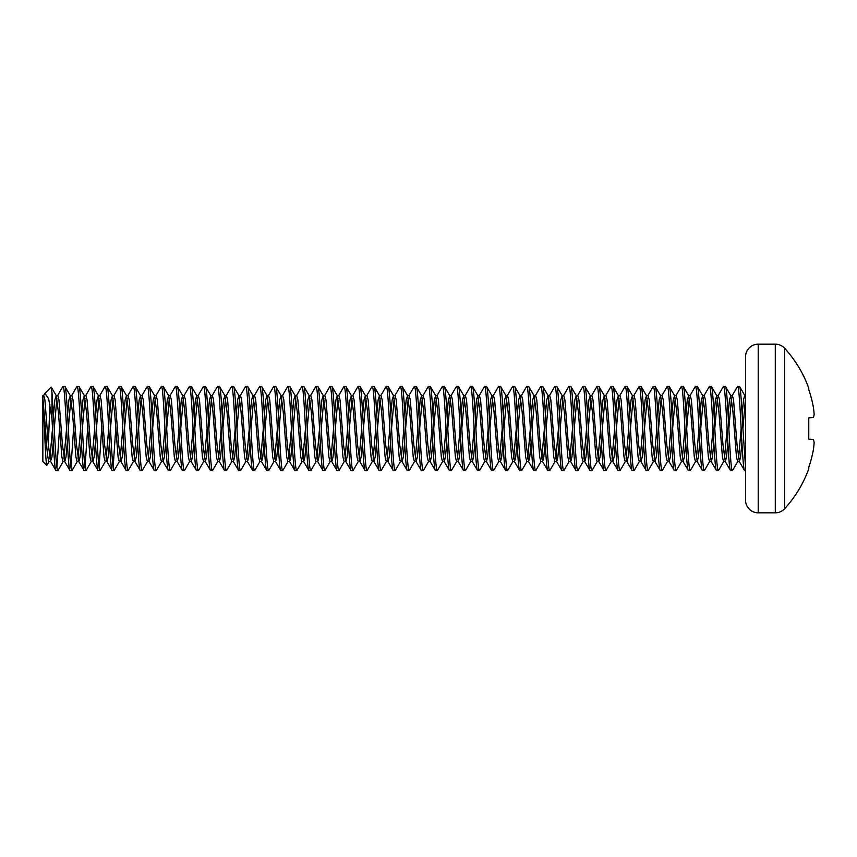 <?xml version="1.0" encoding="UTF-8"?>
<svg xmlns="http://www.w3.org/2000/svg" width="857" height="857" viewBox="0 0 857 857"><rect width="100%" height="100%" fill="white"/><g stroke="black" fill="none" stroke-linecap="round" stroke-linejoin="round"><path stroke-width="1.29" d="M808.772 388.221L808.772 389.656L808.772 388.221A118.759 118.759 0 0 0 784.626 348.285L784.626 508.715A118.759 118.759 0 0 0 808.772 468.779L808.772 467.344A118.748 118.298 90 0 0 813.411 449.539A118.48 109.053 12.9 0 0 814.15 442.512A118.48 45.164 5.4 0 0 813.411 439.534L808.772 439.127L808.772 417.873L808.772 439.127M784.626 348.285A12.651 12.651 0 0 0 775.296 344.171L775.296 512.829A12.651 12.651 0 0 0 784.626 508.715M745.547 356.823L745.547 500.177A12.651 12.651 0 0 0 758.199 512.829L758.199 344.171A12.651 12.651 0 0 0 745.547 356.823M42.85 428.5L42.85 461.537L46.749 465.437L48.999 461.537C47.831 459.577 46.653 448.565 45.485 428.5L42.85 398.055L42.85 428.5M49.877 404.472L48.367 444.344M49.235 461.323L46.749 465.437C46.032 462.598 45.282 450.279 44.521 428.5L42.85 398.055L42.85 395.463L43.728 395.463L44.896 399.887L48.41 445.019L50.52 461.323L51.923 457.113L53.284 442.394M728.086 414.606L729.446 399.887L730.85 395.677L732.96 411.981L736.474 457.113L737.641 461.537L739.398 461.537L740.566 457.113L741.926 442.394M738.52 458.945L741.155 428.5C742.323 451.178 743.501 471.082 744.669 470.664L745.547 470.664L745.547 467.365L742.912 428.5L745.547 398.055L745.547 467.365M730.614 395.463L732.371 395.463L733.538 399.887L737.052 445.019L739.398 461.537M49.877 458.945L52.513 428.5C53.68 451.178 54.859 471.082 56.026 470.664L57.965 470.504L63.289 461.323M53.498 414.606L54.859 399.887L56.262 395.677L58.372 411.981L61.886 457.113L63.054 461.537L64.811 461.537L65.978 457.113L67.339 442.394M63.932 458.945L66.567 428.5C67.735 451.178 68.914 471.082 70.081 470.664L72.02 470.504L77.344 461.323M56.026 395.463L57.783 395.463L58.951 399.887L62.465 445.019L64.811 461.537M67.553 414.606L68.914 399.887L70.317 395.677L72.416 411.981L75.93 457.113L77.109 461.537L78.865 461.537L80.033 457.113L81.394 442.394M77.987 458.945L80.622 428.5C81.79 451.178 82.968 471.082 84.136 470.664L86.075 470.504L91.399 461.323M70.081 395.463L71.838 395.463L73.006 399.887L76.519 445.019L78.865 461.537M81.608 414.606L82.958 399.887L84.372 395.677L86.471 411.981L89.985 457.113L91.163 461.537L92.92 461.537L94.088 457.113L95.448 442.394M92.042 458.945L94.677 428.5C95.845 451.178 97.023 471.082 98.191 470.664L100.13 470.504L105.443 461.323M84.136 395.463L85.893 395.463L87.06 399.887L90.574 445.019L92.92 461.537M95.663 414.606L97.012 399.887L98.426 395.677L100.526 411.981L104.04 457.113L105.218 461.537L106.975 461.537L108.143 457.113L109.503 442.394M106.097 458.945L108.732 428.5C109.9 451.178 111.067 471.082 112.246 470.664L114.174 470.504L119.498 461.323M98.191 395.463L99.948 395.463L101.115 399.887L104.629 445.019L106.975 461.537M109.717 414.606L111.067 399.887L112.471 395.677L114.581 411.981L118.095 457.113L119.273 461.537L121.03 461.537L122.197 457.113L123.558 442.394M120.151 458.945L122.787 428.5C123.954 451.178 125.122 471.082 126.3 470.664L128.229 470.504L133.553 461.323M112.246 395.463L114.002 395.463L115.17 399.887L118.684 445.019L121.03 461.537M123.762 414.606L125.122 399.887L126.525 395.677L128.636 411.981L132.149 457.113L133.317 461.537L135.074 461.537L136.252 457.113L137.602 442.394M134.195 458.945L136.831 428.5C138.009 451.178 139.177 471.082 140.344 470.664L142.283 470.504L147.608 461.323M126.3 395.463L128.047 395.463L129.225 399.887L132.739 445.019L135.074 461.537M137.816 414.606L139.177 399.887L140.58 395.677L142.69 411.981L146.204 457.113L147.372 461.537L149.129 461.537L150.307 457.113L151.657 442.394M148.25 458.945L150.886 428.5C152.064 451.178 153.232 471.082 154.399 470.664L156.338 470.504L161.662 461.323M140.344 395.463L142.101 395.463L143.28 399.887L146.793 445.019L149.129 461.537M151.871 414.606L153.232 399.887L154.635 395.677L156.745 411.981L160.259 457.113L161.427 461.537L163.184 461.537L164.362 457.113L165.712 442.394M162.305 458.945L164.94 428.5C166.119 451.178 167.286 471.082 168.454 470.664L170.393 470.504L175.717 461.323M154.399 395.463L156.156 395.463L157.334 399.887L160.848 445.019L163.184 461.537M165.926 414.606L167.286 399.887L168.69 395.677L170.8 411.981L174.314 457.113L175.481 461.537L177.238 461.537L178.417 457.113L179.766 442.394M176.36 458.945L178.995 428.5C180.174 451.178 181.341 471.082 182.509 470.664L184.448 470.504L189.772 461.323M168.454 395.463L170.211 395.463L171.389 399.887L174.903 445.019L177.238 461.537M179.981 414.606L181.341 399.887L182.745 395.677L184.855 411.981L188.369 457.113L189.536 461.537L191.293 461.537L192.461 457.113L193.821 442.394M190.415 458.945L193.05 428.5C194.228 451.178 195.396 471.082 196.564 470.664L198.503 470.504L203.827 461.323M182.509 395.463L184.266 395.463L185.433 399.887L188.947 445.019L191.293 461.537M194.036 414.606L195.396 399.887L196.799 395.677L198.91 411.981L202.423 457.113L203.591 461.537L205.348 461.537L206.516 457.113L207.876 442.394M204.469 458.945L207.105 428.5C208.272 451.178 209.451 471.082 210.618 470.664L212.557 470.504L217.882 461.323M196.564 395.463L198.321 395.463L199.488 399.887L203.002 445.019L205.348 461.537M208.09 414.606L209.451 399.887L210.854 395.677L212.965 411.981L216.478 457.113L217.646 461.537L219.403 461.537L220.57 457.113L221.931 442.394M218.524 458.945L221.16 428.5C222.327 451.178 223.506 471.082 224.673 470.664L226.612 470.504L231.936 461.323M210.618 395.463L212.375 395.463L213.543 399.887L217.057 445.019L219.403 461.537M222.145 414.606L223.506 399.887L224.909 395.677L227.019 411.981L230.533 457.113L231.701 461.537L233.458 461.537L234.625 457.113L235.986 442.394M232.579 458.945L235.214 428.5C236.382 451.178 237.56 471.082 238.728 470.664L240.667 470.504L245.991 461.323M224.673 395.463L226.43 395.463L227.598 399.887L231.111 445.019L233.458 461.537M236.2 414.606L237.56 399.887L238.964 395.677L241.063 411.981L244.577 457.113L245.755 461.537L247.512 461.537L248.68 457.113L250.04 442.394M246.634 458.945L249.269 428.5C250.437 451.178 251.615 471.082 252.783 470.664L254.722 470.504L260.046 461.323M238.728 395.463L240.485 395.463L241.653 399.887L245.166 445.019L247.512 461.537M250.255 414.606L251.604 399.887L253.019 395.677L255.118 411.981L258.632 457.113L259.81 461.537L261.567 461.537L262.735 457.113L264.095 442.394M260.689 458.945L263.324 428.5C264.492 451.178 265.67 471.082 266.838 470.664L268.777 470.504L274.101 461.323M252.783 395.463L254.54 395.463L255.707 399.887L259.221 445.019L261.567 461.537M264.31 414.606L265.659 399.887L267.073 395.677L269.173 411.981L272.687 457.113L273.865 461.537L275.622 461.537L276.79 457.113L278.15 442.394M274.743 458.945L277.379 428.5C278.546 451.178 279.714 471.082 280.892 470.664L282.821 470.504L288.145 461.323M266.838 395.463L268.595 395.463L269.762 399.887L273.276 445.019L275.622 461.537M278.364 414.606L279.714 399.887L281.117 395.677L283.228 411.981L286.741 457.113L287.92 461.537L289.677 461.537L290.844 457.113L292.205 442.394M288.798 458.945L291.434 428.5C292.601 451.178 293.769 471.082 294.947 470.664L296.876 470.504L302.2 461.323M280.892 395.463L282.649 395.463L283.817 399.887L287.331 445.019L289.677 461.537M292.408 414.606L293.769 399.887L295.172 395.677L297.283 411.981L300.796 457.113L301.964 461.537L303.721 461.537L304.899 457.113L306.249 442.394M302.842 458.945L305.478 428.5C306.656 451.178 307.824 471.082 308.991 470.664L310.93 470.504L316.254 461.323M294.947 395.463L296.704 395.463L297.872 399.887L301.385 445.019L303.721 461.537M306.463 414.606L307.824 399.887L309.227 395.677L311.337 411.981L314.851 457.113L316.019 461.537L317.776 461.537L318.954 457.113L320.304 442.394M316.897 458.945L319.532 428.5C320.711 451.178 321.878 471.082 323.046 470.664L324.985 470.504L330.309 461.323M308.991 395.463L310.748 395.463L311.927 399.887L315.44 445.019L317.776 461.537M320.518 414.606L321.878 399.887L323.282 395.677L325.392 411.981L328.906 457.113L330.074 461.537L331.83 461.537L333.009 457.113L334.359 442.394M330.952 458.945L333.587 428.5C334.766 451.178 335.933 471.082 337.101 470.664L339.04 470.504L344.364 461.323M323.046 395.463L324.803 395.463L325.981 399.887L329.495 445.019L331.83 461.537M334.573 414.606L335.933 399.887L337.337 395.677L339.447 411.981L342.961 457.113L344.128 461.537L345.885 461.537L347.064 457.113L348.413 442.394M345.007 458.945L347.642 428.5C348.82 451.178 349.988 471.082 351.156 470.664L353.095 470.504L358.419 461.323M337.101 395.463L338.858 395.463L340.036 399.887L343.55 445.019L345.885 461.537M348.628 414.606L349.988 399.887L351.391 395.677L353.502 411.981L357.015 457.113L358.183 461.537L359.94 461.537L361.108 457.113L362.468 442.394M359.062 458.945L361.697 428.5C362.875 451.178 364.043 471.082 365.211 470.664L367.15 470.504L372.474 461.323M351.156 395.463L352.913 395.463L354.08 399.887L357.594 445.019L359.94 461.537M362.682 414.606L364.043 399.887L365.446 395.677L367.557 411.981L371.07 457.113L372.238 461.537L373.995 461.537L375.162 457.113L376.523 442.394M373.116 458.945L375.752 428.5C376.919 451.178 378.098 471.082 379.265 470.664L381.204 470.504L386.528 461.323M365.211 395.463L366.967 395.463L368.135 399.887L371.649 445.019L373.995 461.537M376.737 414.606L378.098 399.887L379.501 395.677L381.611 411.981L385.125 457.113L386.293 461.537L388.05 461.537L389.217 457.113L390.578 442.394M387.171 458.945L389.806 428.5C390.974 451.178 392.152 471.082 393.32 470.664L395.259 470.504L400.583 461.323M379.265 395.463L381.022 395.463L382.19 399.887L385.704 445.019L388.05 461.537M390.792 414.606L392.152 399.887L393.556 395.677L395.666 411.981L399.18 457.113L400.348 461.537L402.104 461.537L403.272 457.113L404.633 442.394M401.226 458.945L403.861 428.5C405.029 451.178 406.207 471.082 407.375 470.664L409.314 470.504L414.638 461.323M393.32 395.463L395.077 395.463L396.245 399.887L399.758 445.019L402.104 461.537M404.847 414.606L406.207 399.887L407.611 395.677L409.721 411.981L413.224 457.113L414.402 461.537L416.159 461.537L417.327 457.113L418.687 442.394M415.281 458.945L417.916 428.5C419.084 451.178 420.262 471.082 421.43 470.664L423.369 470.504L428.693 461.323M407.375 395.463L409.132 395.463L410.299 399.887L413.813 445.019L416.159 461.537M418.902 414.606L420.251 399.887L421.665 395.677L423.765 411.981L427.279 457.113L428.457 461.537L430.214 461.537L431.382 457.113L432.742 442.394M429.336 458.945L431.971 428.5C433.139 451.178 434.317 471.082 435.485 470.664L437.424 470.504L442.748 461.323M421.43 395.463L423.187 395.463L424.354 399.887L427.868 445.019L430.214 461.537M432.956 414.606L434.306 399.887L435.72 395.677L437.82 411.981L441.334 457.113L442.512 461.537L444.269 461.537L445.436 457.113L446.797 442.394M443.39 458.945L446.026 428.5C447.193 451.178 448.361 471.082 449.539 470.664L451.468 470.504L456.792 461.323M435.485 395.463L437.241 395.463L438.409 399.887L441.923 445.019L444.269 461.537M447.011 414.606L448.361 399.887L449.764 395.677L451.875 411.981L455.388 457.113L456.567 461.537L458.324 461.537L459.491 457.113L460.852 442.394M457.445 458.945L460.08 428.5C461.248 451.178 462.416 471.082 463.594 470.664L465.522 470.504L470.847 461.323M449.539 395.463L451.296 395.463L452.464 399.887L455.978 445.019L458.324 461.537M461.055 414.606L462.416 399.887L463.819 395.677L465.929 411.981L469.443 457.113L470.611 461.537L472.368 461.537L473.546 457.113L474.896 442.394M471.489 458.945L474.125 428.5C475.303 451.178 476.471 471.082 477.638 470.664L479.577 470.504L484.901 461.323M463.594 395.463L465.351 395.463L466.519 399.887L470.032 445.019L472.368 461.537M475.11 414.606L476.471 399.887L477.874 395.677L479.984 411.981L483.498 457.113L484.666 461.537L486.422 461.537L487.601 457.113L488.951 442.394M485.544 458.945L488.179 428.5C489.358 451.178 490.525 471.082 491.693 470.664L493.632 470.504L498.956 461.323M477.638 395.463L479.395 395.463L480.573 399.887L484.087 445.019L486.422 461.537M489.165 414.606L490.525 399.887L491.929 395.677L494.039 411.981L497.553 457.113L498.72 461.537L500.477 461.537L501.656 457.113L503.005 442.394M499.599 458.945L502.234 428.5C503.413 451.178 504.58 471.082 505.748 470.664L507.687 470.504L513.011 461.323M491.693 395.463L493.45 395.463L494.628 399.887L498.142 445.019L500.477 461.537M503.22 414.606L504.58 399.887L505.984 395.677L508.094 411.981L511.608 457.113L512.775 461.537L514.532 461.537L515.71 457.113L517.06 442.394M513.654 458.945L516.289 428.5C517.467 451.178 518.635 471.082 519.803 470.664L521.742 470.504L527.066 461.323M505.748 395.463L507.505 395.463L508.683 399.887L512.197 445.019L514.532 461.537M517.274 414.606L518.635 399.887L520.038 395.677L522.149 411.981L525.662 457.113L526.83 461.537L528.587 461.537L529.755 457.113L531.115 442.394M527.708 458.945L530.344 428.5C531.522 451.178 532.69 471.082 533.857 470.664L535.796 470.504L541.121 461.323M519.803 395.463L521.559 395.463L522.738 399.887L526.241 445.019L528.587 461.537M531.329 414.606L532.69 399.887L534.093 395.677L536.203 411.981L539.717 457.113L540.885 461.537L542.642 461.537L543.809 457.113L545.17 442.394M541.763 458.945L544.399 428.5C545.566 451.178 546.745 471.082 547.912 470.664L549.851 470.504L555.175 461.323M533.857 395.463L535.614 395.463L536.782 399.887L540.296 445.019L542.642 461.537M545.384 414.606L546.745 399.887L548.148 395.677L550.258 411.981L553.772 457.113L554.94 461.537L556.696 461.537L557.864 457.113L559.225 442.394M555.818 458.945L558.453 428.5C559.621 451.178 560.799 471.082 561.967 470.664L563.906 470.504L569.23 461.323M547.912 395.463L549.669 395.463L550.837 399.887L554.35 445.019L556.696 461.537M559.439 414.606L560.799 399.887L562.203 395.677L564.313 411.981L567.827 457.113L568.994 461.537L570.751 461.537L571.919 457.113L573.279 442.394M569.873 458.945L572.508 428.5C573.676 451.178 574.854 471.082 576.022 470.664L577.961 470.504L583.285 461.323M561.967 395.463L563.724 395.463L564.892 399.887L568.405 445.019L570.751 461.537M573.494 414.606L574.854 399.887L576.258 395.677L578.368 411.981L581.871 457.113L583.049 461.537L584.806 461.537L585.974 457.113L587.334 442.394M583.928 458.945L586.563 428.5C587.731 451.178 588.909 471.082 590.077 470.664L592.016 470.504L597.34 461.323M576.022 395.463L577.779 395.463L578.946 399.887L582.46 445.019L584.806 461.537M587.548 414.606L588.898 399.887L590.312 395.677L592.412 411.981L595.926 457.113L597.104 461.537L598.861 461.537L600.029 457.113L601.389 442.394M597.982 458.945L600.618 428.5C601.785 451.178 602.964 471.082 604.131 470.664L606.07 470.504L611.395 461.323M590.077 395.463L591.833 395.463L593.001 399.887L596.515 445.019L598.861 461.537M601.603 414.606L602.953 399.887L604.367 395.677L606.467 411.981L609.98 457.113L611.159 461.537L612.916 461.537L614.083 457.113L615.444 442.394M612.037 458.945L614.673 428.5C615.84 451.178 617.008 471.082 618.186 470.664L620.114 470.504L625.439 461.323M604.131 395.463L605.888 395.463L607.056 399.887L610.57 445.019L612.916 461.537M615.658 414.606L617.008 399.887L618.411 395.677L620.522 411.981L624.035 457.113L625.214 461.537L626.97 461.537L628.138 457.113L629.499 442.394M626.092 458.945L628.727 428.5C629.895 451.178 631.063 471.082 632.241 470.664L634.169 470.504L639.493 461.323M618.186 395.463L619.943 395.463L621.111 399.887L624.624 445.019L626.97 461.537M629.702 414.606L631.063 399.887L632.466 395.677L634.576 411.981L638.09 457.113L639.258 461.537L641.015 461.537L642.193 457.113L643.553 442.394M640.136 458.945L642.771 428.5C643.95 451.178 645.117 471.082 646.285 470.664L648.224 470.504L653.548 461.323M632.241 395.463L633.998 395.463L635.166 399.887L638.679 445.019L641.015 461.537M643.757 414.606L645.117 399.887L646.521 395.677L648.631 411.981L652.145 457.113L653.313 461.537L655.069 461.537L656.248 457.113L657.598 442.394M654.191 458.945L656.826 428.5C658.005 451.178 659.172 471.082 660.34 470.664L662.279 470.504L667.603 461.323M646.285 395.463L648.042 395.463L649.22 399.887L652.734 445.019L655.069 461.537M657.812 414.606L659.172 399.887L660.576 395.677L662.686 411.981L666.2 457.113L667.367 461.537L669.124 461.537L670.303 457.113L671.652 442.394M668.246 458.945L670.881 428.5C672.059 451.178 673.227 471.082 674.395 470.664L676.334 470.504L681.658 461.323M660.34 395.463L662.097 395.463L663.275 399.887L666.789 445.019L669.124 461.537M671.867 414.606L673.227 399.887L674.63 395.677L676.741 411.981L680.254 457.113L681.422 461.537L683.179 461.537L684.357 457.113L685.707 442.394M682.301 458.945L684.936 428.5C686.114 451.178 687.282 471.082 688.45 470.664L690.388 470.504L695.713 461.323M674.395 395.463L676.152 395.463L677.33 399.887L680.844 445.019L683.179 461.537M685.921 414.606L687.282 399.887L688.685 395.677L690.796 411.981L694.309 457.113L695.477 461.537L697.234 461.537L698.401 457.113L699.762 442.394M696.355 458.945L698.991 428.5C700.169 451.178 701.337 471.082 702.504 470.664L704.443 470.504L709.767 461.323M688.45 395.463L690.206 395.463L691.385 399.887L694.888 445.019L697.234 461.537M699.976 414.606L701.337 399.887L702.74 395.677L704.85 411.981L708.364 457.113L709.532 461.537L711.289 461.537L712.456 457.113L713.817 442.394M710.41 458.945L713.045 428.5C714.213 451.178 715.391 471.082 716.559 470.664L718.498 470.504L723.822 461.323M702.504 395.463L704.261 395.463L705.429 399.887L708.943 445.019L711.289 461.537M714.031 414.606L715.391 399.887L716.795 395.677L718.905 411.981L722.419 457.113L723.587 461.537L725.343 461.537L726.511 457.113L727.872 442.394M724.465 458.945L727.1 428.5C728.268 451.178 729.446 471.082 730.614 470.664L732.553 470.504L737.877 461.323M716.559 395.463L718.316 395.463L719.484 399.887L722.997 445.019L725.343 461.537M43.493 395.677L44.928 393.395L48.667 398.784L51.977 418.891L51.977 392.463L54.27 428.5L56.905 398.055M57.548 395.677L62.872 386.496L64.811 386.336C65.978 385.918 67.146 405.822 68.324 428.5L70.96 398.055M71.602 395.677L76.926 386.496L78.865 386.336C80.033 385.918 81.201 405.822 82.379 428.5L85.014 398.055M85.657 395.677L90.981 386.496L92.92 386.336C94.088 385.918 95.256 405.822 96.434 428.5L99.069 398.055M99.712 395.677L105.036 386.496L106.975 386.336C108.143 385.918 109.31 405.822 110.489 428.5L113.124 398.055M113.767 395.677L119.091 386.496L121.03 386.336C122.197 385.918 123.365 405.822 124.544 428.5L127.179 398.055M127.822 395.677L133.146 386.496L135.074 386.336C136.252 385.918 137.42 405.822 138.588 428.5L141.223 398.055M141.876 395.677L147.2 386.496L149.129 386.336C150.307 385.918 151.475 405.822 152.642 428.5L155.278 398.055M155.92 395.677L161.245 386.496L163.184 386.336C164.351 385.918 165.53 405.822 166.697 428.5L169.332 398.055M169.975 395.677L175.299 386.496L177.238 386.336C178.406 385.918 179.584 405.822 180.752 428.5L183.387 398.055M184.03 395.677L189.354 386.496L191.293 386.336C192.461 385.918 193.639 405.822 194.807 428.5L197.442 398.055M198.085 395.677L203.409 386.496L205.348 386.336C206.516 385.918 207.694 405.822 208.862 428.5L211.497 398.055M212.14 395.677L217.464 386.496L219.403 386.336C220.57 385.918 221.749 405.822 222.916 428.5L225.552 398.055M226.194 395.677L231.519 386.496L233.458 386.336C234.625 385.918 235.793 405.822 236.971 428.5L239.606 398.055M240.249 395.677L245.573 386.496L247.512 386.336C248.68 385.918 249.848 405.822 251.026 428.5L253.661 398.055M254.304 395.677L259.628 386.496L261.567 386.336C262.735 385.918 263.902 405.822 265.081 428.5L267.716 398.055M268.359 395.677L273.683 386.496L275.622 386.336C276.79 385.918 277.957 405.822 279.136 428.5L281.771 398.055M282.414 395.677L287.738 386.496L289.677 386.336C290.844 385.918 292.012 405.822 293.19 428.5L295.826 398.055M296.468 395.677L301.793 386.496L303.721 386.336C304.899 385.918 306.067 405.822 307.235 428.5L309.87 398.055M310.523 395.677L315.847 386.496L317.776 386.336C318.954 385.918 320.122 405.822 321.289 428.5L323.925 398.055M324.567 395.677L329.891 386.496L331.83 386.336C332.998 385.918 334.176 405.822 335.344 428.5L337.979 398.055M338.622 395.677L343.946 386.496L345.885 386.336C347.053 385.918 348.231 405.822 349.399 428.5L352.034 398.055M352.677 395.677L358.001 386.496L359.94 386.336C361.108 385.918 362.286 405.822 363.454 428.5L366.089 398.055M366.732 395.677L372.056 386.496L373.995 386.336C375.162 385.918 376.341 405.822 377.508 428.5L380.144 398.055M380.787 395.677L386.111 386.496L388.05 386.336C389.217 385.918 390.396 405.822 391.563 428.5L394.199 398.055M394.841 395.677L400.165 386.496L402.104 386.336C403.272 385.918 404.44 405.822 405.618 428.5L408.253 398.055M408.896 395.677L414.22 386.496L416.159 386.336C417.327 385.918 418.495 405.822 419.673 428.5L422.308 398.055M422.951 395.677L428.275 386.496L430.214 386.336C431.382 385.918 432.549 405.822 433.728 428.5L436.363 398.055M437.006 395.677L442.33 386.496L444.269 386.336C445.436 385.918 446.604 405.822 447.783 428.5L450.418 398.055M451.061 395.677L456.385 386.496L458.324 386.336C459.491 385.918 460.659 405.822 461.837 428.5L464.473 398.055M465.115 395.677L470.439 386.496L472.368 386.336C473.546 385.918 474.714 405.822 475.881 428.5L478.517 398.055M479.17 395.677L484.494 386.496L486.422 386.336C487.601 385.918 488.769 405.822 489.936 428.5L492.571 398.055M493.214 395.677L498.538 386.496L500.477 386.336C501.645 385.918 502.823 405.822 503.991 428.5L506.626 398.055M507.269 395.677L512.593 386.496L514.532 386.336C515.7 385.918 516.878 405.822 518.046 428.5L520.681 398.055M521.324 395.677L526.648 386.496L528.587 386.336C529.755 385.918 530.933 405.822 532.101 428.5L534.736 398.055M535.379 395.677L540.703 386.496L542.642 386.336C543.809 385.918 544.988 405.822 546.155 428.5L548.791 398.055M549.433 395.677L554.758 386.496L556.696 386.336C557.864 385.918 559.043 405.822 560.21 428.5L562.845 398.055M563.488 395.677L568.812 386.496L570.751 386.336C571.919 385.918 573.087 405.822 574.265 428.5L576.9 398.055M577.543 395.677L582.867 386.496L584.806 386.336C585.974 385.918 587.141 405.822 588.32 428.5L590.955 398.055M591.598 395.677L596.922 386.496L598.861 386.336C600.029 385.918 601.196 405.822 602.375 428.5L605.01 398.055M605.653 395.677L610.977 386.496L612.916 386.336C614.083 385.918 615.251 405.822 616.429 428.5L619.065 398.055M619.707 395.677L625.032 386.496L626.97 386.336C628.138 385.918 629.306 405.822 630.484 428.5L633.119 398.055M633.762 395.677L639.086 386.496L641.015 386.336C642.193 385.918 643.361 405.822 644.528 428.5L647.164 398.055M647.817 395.677L653.141 386.496L655.069 386.336C656.248 385.918 657.415 405.822 658.583 428.5L661.218 398.055M661.861 395.677L667.185 386.496L669.124 386.336C670.292 385.918 671.47 405.822 672.638 428.5L675.273 398.055M675.916 395.677L681.24 386.496L683.179 386.336C684.347 385.918 685.525 405.822 686.693 428.5L689.328 398.055M689.971 395.677L695.295 386.496L697.234 386.336C698.401 385.918 699.58 405.822 700.747 428.5L703.383 398.055M704.026 395.677L709.35 386.496L711.289 386.336C712.456 385.918 713.635 405.822 714.802 428.5L717.438 398.055M718.08 395.677L723.404 386.496L725.343 386.336C726.511 385.918 727.689 405.822 728.857 428.5L731.492 398.055M51.977 418.891L52.513 428.5M63.054 386.336C64.221 385.918 65.389 405.822 66.567 428.5M64.811 386.336L70.317 395.677M77.109 386.336C78.276 385.918 79.444 405.822 80.622 428.5M78.865 386.336L84.372 395.677M91.163 386.336C92.331 385.918 93.499 405.822 94.677 428.5M92.92 386.336L98.426 395.677M105.218 386.336C106.386 385.918 107.554 405.822 108.732 428.5M106.975 386.336L112.471 395.677M119.273 386.336C120.441 385.918 121.608 405.822 122.787 428.5M121.03 386.336L126.525 395.677M133.317 386.336C134.495 385.918 135.663 405.822 136.831 428.5M135.074 386.336L140.58 395.677M147.372 386.336C148.55 385.918 149.718 405.822 150.886 428.5M149.129 386.336L154.635 395.677M161.427 386.336C162.594 385.918 163.773 405.822 164.94 428.5M163.184 386.336L168.69 395.677M175.481 386.336C176.649 385.918 177.828 405.822 178.995 428.5M177.238 386.336L182.745 395.677M189.536 386.336C190.704 385.918 191.882 405.822 193.05 428.5M191.293 386.336L196.799 395.677M203.591 386.336C204.759 385.918 205.937 405.822 207.105 428.5M205.348 386.336L210.854 395.677M217.646 386.336C218.814 385.918 219.992 405.822 221.16 428.5M219.403 386.336L224.909 395.677M231.701 386.336C232.868 385.918 234.036 405.822 235.214 428.5M233.458 386.336L238.964 395.677M245.755 386.336C246.923 385.918 248.091 405.822 249.269 428.5M247.512 386.336L253.019 395.677M259.81 386.336C260.978 385.918 262.146 405.822 263.324 428.5M261.567 386.336L267.073 395.677M273.865 386.336C275.033 385.918 276.2 405.822 277.379 428.5M275.622 386.336L281.117 395.677M287.92 386.336C289.088 385.918 290.255 405.822 291.434 428.5M289.677 386.336L295.172 395.677M301.964 386.336C303.142 385.918 304.31 405.822 305.478 428.5M303.721 386.336L309.227 395.677M316.019 386.336C317.197 385.918 318.365 405.822 319.532 428.5M317.776 386.336L323.282 395.677M330.074 386.336C331.241 385.918 332.42 405.822 333.587 428.5M331.83 386.336L337.337 395.677M344.128 386.336C345.296 385.918 346.474 405.822 347.642 428.5M345.885 386.336L351.391 395.677M358.183 386.336C359.351 385.918 360.529 405.822 361.697 428.5M359.94 386.336L365.446 395.677M372.238 386.336C373.406 385.918 374.584 405.822 375.752 428.5M373.995 386.336L379.501 395.677M386.293 386.336C387.46 385.918 388.639 405.822 389.806 428.5M388.05 386.336L393.556 395.677M400.348 386.336C401.515 385.918 402.683 405.822 403.861 428.5M402.104 386.336L407.611 395.677M414.402 386.336C415.57 385.918 416.738 405.822 417.916 428.5M416.159 386.336L421.665 395.677M428.457 386.336C429.625 385.918 430.792 405.822 431.971 428.5M430.214 386.336L435.72 395.677M442.512 386.336C443.68 385.918 444.847 405.822 446.026 428.5M444.269 386.336L449.764 395.677M456.567 386.336C457.734 385.918 458.902 405.822 460.08 428.5M458.324 386.336L463.819 395.677M470.611 386.336C471.789 385.918 472.957 405.822 474.125 428.5M472.368 386.336L477.874 395.677M484.666 386.336C485.844 385.918 487.012 405.822 488.179 428.5M486.422 386.336L491.929 395.677M498.72 386.336C499.888 385.918 501.066 405.822 502.234 428.5M500.477 386.336L505.984 395.677M512.775 386.336C513.943 385.918 515.121 405.822 516.289 428.5M514.532 386.336L520.038 395.677M526.83 386.336C527.998 385.918 529.176 405.822 530.344 428.5M528.587 386.336L534.093 395.677M540.885 386.336C542.053 385.918 543.231 405.822 544.399 428.5M542.642 386.336L548.148 395.677M554.94 386.336C556.107 385.918 557.286 405.822 558.453 428.5M556.696 386.336L562.203 395.677M568.994 386.336C570.162 385.918 571.33 405.822 572.508 428.5M570.751 386.336L576.258 395.677M583.049 386.336C584.217 385.918 585.385 405.822 586.563 428.5M584.806 386.336L590.312 395.677M597.104 386.336C598.272 385.918 599.439 405.822 600.618 428.5M598.861 386.336L604.367 395.677M611.159 386.336C612.327 385.918 613.494 405.822 614.673 428.5M612.916 386.336L618.411 395.677M625.214 386.336C626.381 385.918 627.549 405.822 628.727 428.5M626.97 386.336L632.466 395.677M639.258 386.336C640.436 385.918 641.604 405.822 642.771 428.5M641.015 386.336L646.521 395.677M653.313 386.336C654.491 385.918 655.659 405.822 656.826 428.5M655.069 386.336L660.576 395.677M667.367 386.336C668.535 385.918 669.713 405.822 670.881 428.5M669.124 386.336L674.63 395.677M681.422 386.336C682.59 385.918 683.768 405.822 684.936 428.5M683.179 386.336L688.685 395.677M695.477 386.336C696.645 385.918 697.823 405.822 698.991 428.5M697.234 386.336L702.74 395.677M709.532 386.336C710.699 385.918 711.878 405.822 713.045 428.5M711.289 386.336L716.795 395.677M723.587 386.336C724.754 385.918 725.933 405.822 727.1 428.5M725.343 386.336L730.85 395.677M732.135 395.677L737.641 386.336C738.809 385.918 739.977 405.822 741.155 428.5M737.641 386.336L739.58 386.496L744.904 395.677L745.547 398.055L745.547 414.242M739.398 386.336C740.566 385.918 741.734 405.822 742.912 428.5M113.124 467.365L115.759 428.5M99.069 467.365L101.704 428.5M85.014 467.365L87.65 428.5M70.96 467.365L73.595 428.5M56.905 467.365L59.54 428.5M739.163 461.323L744.669 470.664M725.108 461.323L730.614 470.664M728.857 428.5C730.025 451.178 731.203 471.082 732.371 470.664M711.053 461.323L716.559 470.664M714.802 428.5C715.97 451.178 717.148 471.082 718.316 470.664M696.998 461.323L702.504 470.664M700.747 428.5C701.926 451.178 703.094 471.082 704.261 470.664M682.943 461.323L688.45 470.664M686.693 428.5C687.871 451.178 689.039 471.082 690.206 470.664M668.889 461.323L674.395 470.664M672.638 428.5C673.816 451.178 674.984 471.082 676.152 470.664M654.844 461.323L660.34 470.664M658.583 428.5C659.761 451.178 660.929 471.082 662.097 470.664M640.79 461.323L646.285 470.664M644.528 428.5C645.707 451.178 646.874 471.082 648.042 470.664M626.735 461.323L632.241 470.664M630.484 428.5C631.652 451.178 632.82 471.082 633.998 470.664M612.68 461.323L618.186 470.664M616.429 428.5C617.597 451.178 618.765 471.082 619.943 470.664M598.625 461.323L604.131 470.664M602.375 428.5C603.542 451.178 604.721 471.082 605.888 470.664M584.57 461.323L590.077 470.664M588.32 428.5C589.487 451.178 590.666 471.082 591.833 470.664M570.516 461.323L576.022 470.664M574.265 428.5C575.433 451.178 576.611 471.082 577.779 470.664M556.461 461.323L561.967 470.664M560.21 428.5C561.378 451.178 562.556 471.082 563.724 470.664M542.406 461.323L547.912 470.664M546.155 428.5C547.323 451.178 548.501 471.082 549.669 470.664M528.351 461.323L533.857 470.664M532.101 428.5C533.279 451.178 534.447 471.082 535.614 470.664M514.296 461.323L519.803 470.664M518.046 428.5C519.224 451.178 520.392 471.082 521.559 470.664M500.242 461.323L505.748 470.664M503.991 428.5C505.169 451.178 506.337 471.082 507.505 470.664M486.198 461.323L491.693 470.664M489.936 428.5C491.115 451.178 492.282 471.082 493.45 470.664M472.143 461.323L477.638 470.664M475.881 428.5C477.06 451.178 478.227 471.082 479.395 470.664M458.088 461.323L463.594 470.664M461.837 428.5C463.005 451.178 464.173 471.082 465.351 470.664M444.033 461.323L449.539 470.664M447.783 428.5C448.95 451.178 450.118 471.082 451.296 470.664M429.978 461.323L435.485 470.664M433.728 428.5C434.895 451.178 436.074 471.082 437.241 470.664M415.924 461.323L421.43 470.664M419.673 428.5C420.841 451.178 422.019 471.082 423.187 470.664M401.869 461.323L407.375 470.664M405.618 428.5C406.786 451.178 407.964 471.082 409.132 470.664M387.814 461.323L393.32 470.664M391.563 428.5C392.731 451.178 393.909 471.082 395.077 470.664M373.759 461.323L379.265 470.664M377.508 428.5C378.676 451.178 379.855 471.082 381.022 470.664M359.704 461.323L365.211 470.664M363.454 428.5C364.632 451.178 365.8 471.082 366.967 470.664M345.65 461.323L351.156 470.664M349.399 428.5C350.577 451.178 351.745 471.082 352.913 470.664M331.595 461.323L337.101 470.664M335.344 428.5C336.522 451.178 337.69 471.082 338.858 470.664M317.551 461.323L323.046 470.664M321.289 428.5C322.468 451.178 323.635 471.082 324.803 470.664M303.496 461.323L308.991 470.664M307.235 428.5C308.413 451.178 309.581 471.082 310.748 470.664M289.441 461.323L294.947 470.664M293.19 428.5C294.358 451.178 295.526 471.082 296.704 470.664M275.386 461.323L280.892 470.664M279.136 428.5C280.303 451.178 281.471 471.082 282.649 470.664M261.331 461.323L266.838 470.664M265.081 428.5C266.248 451.178 267.427 471.082 268.595 470.664M247.277 461.323L252.783 470.664M251.026 428.5C252.194 451.178 253.372 471.082 254.54 470.664M233.222 461.323L238.728 470.664M236.971 428.5C238.139 451.178 239.317 471.082 240.485 470.664M219.167 461.323L224.673 470.664M222.916 428.5C224.084 451.178 225.262 471.082 226.43 470.664M205.112 461.323L210.618 470.664M208.862 428.5C210.029 451.178 211.208 471.082 212.375 470.664M191.057 461.323L196.564 470.664M194.807 428.5C195.985 451.178 197.153 471.082 198.321 470.664M177.003 461.323L182.509 470.664M180.752 428.5C181.93 451.178 183.098 471.082 184.266 470.664M162.948 461.323L168.454 470.664M166.697 428.5C167.876 451.178 169.043 471.082 170.211 470.664M148.904 461.323L154.399 470.664M152.642 428.5C153.821 451.178 154.988 471.082 156.156 470.664M134.849 461.323L140.344 470.664M138.588 428.5C139.766 451.178 140.934 471.082 142.101 470.664M120.794 461.323L126.3 470.664M124.544 428.5C125.711 451.178 126.879 471.082 128.047 470.664M106.739 461.323L112.246 470.664M110.489 428.5C111.656 451.178 112.824 471.082 114.002 470.664M92.685 461.323L98.191 470.664M96.434 428.5C97.602 451.178 98.78 471.082 99.948 470.664M78.63 461.323L84.136 470.664M82.379 428.5C83.547 451.178 84.725 471.082 85.893 470.664M64.575 461.323L70.081 470.664M68.324 428.5C69.492 451.178 70.67 471.082 71.838 470.664M745.547 455.913L745.547 418.227M742.141 414.606L743.501 399.887L744.669 395.463L745.547 395.463L745.547 398.055M54.27 428.5C55.437 451.178 56.616 471.082 57.783 470.664M51.977 392.463L51.206 387.118L44.928 393.395M50.52 461.323L56.026 470.664M808.772 389.656A118.748 118.298 90 0 1 813.411 407.461A118.48 109.053 167.1 0 1 814.15 414.488A118.48 45.164 174.6 0 1 813.411 417.466L808.772 417.873M775.296 512.829L758.199 512.829M48.999 461.537L50.756 461.537M51.324 387.16L56.262 395.677M775.296 344.171L758.199 344.171"/></g></svg>
